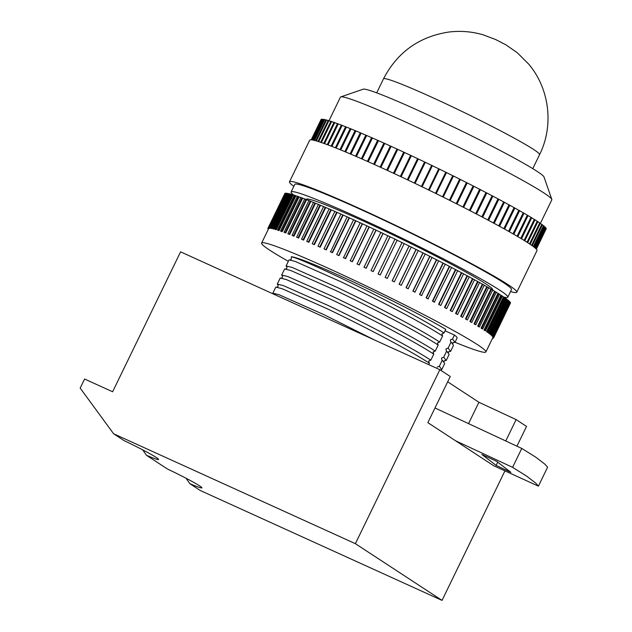 <?xml version="1.0" encoding="UTF-8"?>
<svg xmlns="http://www.w3.org/2000/svg" width="632" height="632" viewBox="0 0 632 632"><rect width="100%" height="100%" fill="white"/><g stroke="black" fill="none" stroke-linecap="round" stroke-linejoin="round"><path stroke-width="0.95" d="M340.759 96.917L363.21 89.183A100.654 5.743 25.9 0 1 418.937 110.774A100.654 5.743 25.9 0 1 544.002 176.968L551.807 199.396A117.497 6.707 -154.1 0 0 405.815 122.118A117.497 6.707 -154.1 0 0 340.759 96.917A117.497 6.707 -154.1 0 0 340.419 97.178L328.972 120.759M293.841 186.345A126.345 7.205 25.9 0 1 289.488 181.819L309.688 140.209A126.345 7.205 25.9 0 1 380.006 167.038A126.345 7.205 25.9 0 1 536.995 250.588L516.794 292.189A126.345 7.205 25.9 0 1 510.538 291.573M289.488 181.819A126.345 7.205 25.9 0 1 359.805 208.639A126.345 7.205 25.9 0 1 516.794 292.189M293.754 195.13A120.443 6.873 25.9 0 1 291.115 191.954L294.788 184.394A120.443 6.873 25.9 0 1 361.828 209.966A120.443 6.873 25.9 0 1 511.486 289.614L507.812 297.174A120.443 6.873 25.9 0 1 503.917 297.119M291.115 191.954A120.443 6.873 25.9 0 1 358.154 217.527A120.443 6.873 25.9 0 1 507.812 297.174M306.188 199.491L306.275 199.317A103.601 5.909 25.9 0 1 363.929 221.311A103.601 5.909 25.9 0 1 492.66 289.819L492.589 289.97M288.334 261.332A124.654 7.11 25.9 0 1 261.616 243.067A124.654 7.11 25.9 0 1 331.002 269.532A124.654 7.11 25.9 0 1 485.889 351.969A124.654 7.11 25.9 0 1 455.024 342.268M338.973 255.612L336.975 254.704A124.654 7.11 25.9 0 1 337.978 255.162A124.654 7.11 25.9 0 1 338.973 255.612L355.871 220.821A124.654 7.11 25.9 0 1 360.193 222.796M349.417 217.898L332.519 252.689A124.654 7.11 -154.1 0 0 330.576 251.82L347.158 216.823L349.417 217.898A124.654 7.11 25.9 0 1 353.572 219.778M343.152 215.093L326.254 249.893A124.654 7.11 -154.1 0 0 324.374 249.055L324.019 248.842L340.917 214.043L343.152 215.093A124.654 7.11 25.9 0 1 347.134 216.871M337.101 212.423L320.203 247.215A124.654 7.11 -154.1 0 0 318.394 246.425L317.999 246.196L334.897 211.396L337.101 212.423A124.654 7.11 25.9 0 1 340.893 214.09M331.287 209.895L314.388 244.687A124.654 7.11 -154.1 0 0 312.658 243.944L312.232 243.691L329.13 208.9L331.287 209.895A124.654 7.11 25.9 0 1 334.873 211.451M325.741 207.517L308.843 242.309A124.654 7.11 -154.1 0 0 307.199 241.614L306.733 241.353L323.623 206.553L325.741 207.517A124.654 7.11 25.9 0 1 329.098 208.947M320.471 205.297L303.581 240.097A124.654 7.11 -154.1 0 0 302.025 239.449L301.519 239.173L318.417 204.373L320.471 205.297A124.654 7.11 25.9 0 1 323.6 206.609M315.51 203.251L298.62 238.051A124.654 7.11 -154.1 0 0 297.159 237.458L296.629 237.166L313.527 202.366L315.51 203.251A124.654 7.11 25.9 0 1 318.394 204.436M310.873 201.379L293.983 236.178A124.654 7.11 -154.1 0 0 292.624 235.641L292.063 235.341L308.961 200.542L310.873 201.379A124.654 7.11 25.9 0 1 313.496 202.43M306.583 199.696L289.685 234.496A124.654 7.11 -154.1 0 0 288.437 234.022L287.852 233.706L304.75 198.906L306.583 199.696A124.654 7.11 25.9 0 1 308.93 200.613M302.649 198.211L285.751 233.003A124.654 7.11 -154.1 0 0 284.621 232.584L284.005 232.26L300.903 197.468L302.649 198.211A124.654 7.11 25.9 0 1 304.711 198.985M299.086 196.915L282.188 231.715A124.654 7.11 -154.1 0 0 281.177 231.352L280.537 231.028L297.435 196.228L299.086 196.915A124.654 7.11 25.9 0 1 300.864 197.555M295.918 195.825L279.02 230.625A124.654 7.11 -154.1 0 0 278.127 230.325L277.472 229.993L294.37 195.193L295.918 195.825A124.654 7.11 25.9 0 1 297.388 196.323M293.145 194.94L276.247 229.74A124.654 7.11 -154.1 0 0 275.481 229.511L274.809 229.163L291.708 194.372L293.145 194.94A124.654 7.11 25.9 0 1 294.315 195.304M290.791 194.269L273.893 229.068A124.654 7.11 -154.1 0 0 273.253 228.903L272.566 228.555L289.464 193.755L290.791 194.269A124.654 7.11 25.9 0 1 291.644 194.498M288.848 193.811L271.958 228.61A124.654 7.11 -154.1 0 0 271.444 228.508L270.749 228.16L287.647 193.36L288.848 193.811A124.654 7.11 25.9 0 1 289.377 193.921M287.347 193.566L270.449 228.365A124.654 7.11 -154.1 0 0 270.077 228.334L269.366 227.978L286.264 193.187L287.347 193.566A124.654 7.11 25.9 0 1 287.536 193.59M269.516 228.057L269.374 228.334A124.654 7.11 -154.1 0 0 269.137 228.373L268.418 228.018L269.374 228.334M268.884 228.247L268.742 228.523A124.654 7.11 -154.1 0 0 268.639 228.626L267.921 228.278L268.742 228.523M142.69 449.866L146.474 455.277A33.694 1.92 -154.1 0 0 158.585 459.488A33.694 1.92 -154.1 0 0 124.093 440.63L113.618 433.773L80.185 388.103L84.593 379.026L112.622 391.769L180.578 251.828L439.856 369.696L450.261 376.498L427.856 422.642L493.718 465.752L538.409 486.15L535.691 483.085L526.527 476.046L512.591 467.348L455.451 440.709M186.029 478.227L189.805 483.646A33.694 1.92 -154.1 0 0 201.916 487.849A33.694 1.92 -154.1 0 0 167.425 468.999L146.474 455.277M341.975 276.721A92.651 5.285 25.9 0 1 445.781 329.398L444.059 332.953C424.514 320.116 377.983 295.697 341.256 278.198C313.275 264.95 296.629 257.809 291.328 256.774A92.651 5.285 25.9 0 1 341.975 276.721M286.952 267.02L286.091 265.946L289.029 259.894L295.144 261.403L339.787 281.224C376.514 298.723 423.045 323.142 442.59 335.979L441.894 333.815L444.059 332.953M452.536 339.013L454.455 335.071A92.651 5.285 25.9 0 1 457.102 337.986L454.985 342.347L452.536 339.013L450.371 339.874L450.711 341.809M450.577 351.424L453.515 345.372L451.066 342.038L448.127 348.09L450.577 351.424L448.357 351.858M282.543 276.097L281.682 275.023L284.621 268.971L290.736 270.48L335.379 290.301C372.106 307.8 418.637 332.219 438.181 345.056L437.486 342.892L439.651 342.031C420.106 329.193 373.575 304.774 336.848 287.276L292.205 267.454L286.091 265.946M448.127 348.09L445.963 348.951L446.303 350.886M446.168 360.501L449.107 354.449L446.658 351.115L443.719 357.167L446.168 360.501L443.948 360.935M278.135 285.174L277.274 284.1L280.213 278.048L286.328 279.557L330.971 299.378C367.698 316.877 414.229 341.296 433.773 354.133L433.078 351.969L435.243 351.108C415.698 338.27 369.167 313.851 332.44 296.353L287.797 276.532L281.682 275.023M443.719 357.167L441.555 358.028L441.894 359.964M441.76 369.578L444.699 363.526L442.25 360.193L439.311 366.244L441.76 369.578L440.409 370.052M273.514 294.077L272.866 293.177L275.805 287.125L281.919 288.642L326.562 308.456C363.289 325.954 409.82 350.373 429.365 363.21L428.67 361.046L430.834 360.185C411.29 347.347 364.759 322.928 328.032 305.43L283.389 285.617L277.274 284.1M442.59 335.979L439.651 342.031M438.181 345.056L435.243 351.108M433.773 354.133L430.834 360.185M272.866 293.177L278.981 294.694L323.623 314.507L374.8 340.119M429.365 363.21L428.686 364.609M380.108 167.077L390.363 145.968L391.137 146.355A124.654 7.11 25.9 0 1 396.959 149.018M386.721 170.103L396.975 148.986L397.741 149.373A124.654 7.11 25.9 0 1 403.722 152.138M393.483 173.231L403.737 152.107L404.488 152.494A124.654 7.11 25.9 0 1 410.603 155.346M400.364 176.439L410.618 155.322L411.345 155.701A124.654 7.11 25.9 0 1 417.57 158.632M407.332 179.725L417.586 158.608L418.297 158.972A124.654 7.11 25.9 0 1 424.609 161.982M414.363 183.075L424.617 161.95L425.304 162.313A124.654 7.11 25.9 0 1 431.68 165.371M421.433 186.464L431.688 165.347L432.343 165.695A124.654 7.11 25.9 0 1 438.742 168.799L439.414 169.092A124.654 7.11 25.9 0 1 445.773 172.236L446.469 172.544L436.206 193.661M446.453 172.568A124.654 7.11 25.9 0 1 452.749 175.68L453.468 176.004A124.654 7.11 25.9 0 1 459.654 179.117L460.396 179.456L450.134 200.573M460.38 179.48A124.654 7.11 25.9 0 1 466.448 182.537L467.214 182.885L456.96 204.002M467.198 182.909A124.654 7.11 25.9 0 1 473.123 185.919L473.897 186.282L463.643 207.399M473.882 186.306A124.654 7.11 25.9 0 1 479.641 189.26L480.423 189.632L470.168 210.748M480.407 189.663A124.654 7.11 25.9 0 1 485.969 192.539L486.766 192.918L476.512 214.035M486.751 192.95A124.654 7.11 25.9 0 1 492.099 195.754L492.897 196.133L482.651 217.242M492.881 196.165A124.654 7.11 25.9 0 1 497.992 198.875L498.798 199.262L488.544 220.37M498.782 199.293A124.654 7.11 25.9 0 1 503.633 201.9L504.439 202.287L494.192 223.396M504.423 202.327A124.654 7.11 25.9 0 1 508.997 204.815L509.803 205.21L499.557 226.311M509.779 205.242A124.654 7.11 25.9 0 1 514.069 207.612L514.859 208.007L504.62 229.1M514.843 208.047A124.654 7.11 25.9 0 1 518.817 210.274L519.599 210.669L509.36 231.762M519.583 210.709A124.654 7.11 25.9 0 1 523.233 212.802L524.007 213.189L513.769 234.275M523.983 213.229A124.654 7.11 25.9 0 1 527.293 215.172L528.052 215.552L517.813 236.629M528.028 215.599A124.654 7.11 25.9 0 1 530.983 217.376L531.717 217.756L521.495 238.825M531.694 217.811A124.654 7.11 25.9 0 1 534.293 219.415L535.004 219.786L524.781 240.839M534.98 219.841A124.654 7.11 25.9 0 1 537.2 221.271L537.887 221.635L527.673 242.672M537.856 221.706A124.654 7.11 25.9 0 1 539.704 222.946L540.368 223.301L530.161 244.315M540.328 223.38A124.654 7.11 25.9 0 1 541.79 224.431L542.414 224.771L532.231 245.753M542.367 224.866A124.654 7.11 25.9 0 1 543.441 225.711L544.041 226.043L533.874 246.978M543.978 226.161A124.654 7.11 25.9 0 1 544.666 226.793L545.226 227.101L535.099 247.973M545.139 227.283A124.654 7.11 25.9 0 1 545.448 227.662L545.977 227.962L535.904 248.708M545.795 228.326L546.277 228.61L536.315 249.127M546.095 228.974L536.363 249.19M321.119 119.401L311.189 139.846L321.451 119.559M311.592 139.877L321.633 119.195L322.178 119.416A124.654 7.11 25.9 0 1 322.518 119.393M312.5 140.012L322.62 119.179L323.197 119.424A124.654 7.11 25.9 0 1 323.979 119.519M313.891 140.296L324.042 119.377L324.658 119.638A124.654 7.11 25.9 0 1 325.851 119.898M315.716 140.77L325.899 119.796L326.547 120.072A124.654 7.11 25.9 0 1 328.142 120.515M317.983 141.434L328.182 120.428L328.861 120.728A124.654 7.11 25.9 0 1 330.844 121.344M320.669 142.303L330.884 121.273L331.587 121.581A124.654 7.11 25.9 0 1 333.957 122.387M323.766 143.377L333.988 122.324L334.715 122.655A124.654 7.11 25.9 0 1 337.456 123.635M327.257 144.649L337.48 123.58L338.231 123.919A124.654 7.11 25.9 0 1 341.335 125.089M331.128 146.118L341.359 125.041L342.125 125.389A124.654 7.11 25.9 0 1 345.578 126.74M335.363 147.777L345.601 126.692L346.375 127.056A124.654 7.11 25.9 0 1 350.168 128.573M339.945 149.626L350.191 128.533L350.981 128.904A124.654 7.11 25.9 0 1 355.089 130.595M344.867 151.648L355.105 130.555L355.903 130.927A124.654 7.11 25.9 0 1 360.319 132.783M350.089 153.845L360.335 132.744L361.141 133.131A124.654 7.11 25.9 0 1 365.833 135.137M355.603 156.207L365.849 135.098L366.655 135.485A124.654 7.11 25.9 0 1 371.616 137.642M361.385 158.719L371.632 137.61L372.438 138.005A124.654 7.11 25.9 0 1 377.652 140.296M367.413 161.373L377.667 140.265L378.465 140.66A124.654 7.11 25.9 0 1 383.901 143.085L384.706 143.448A124.654 7.11 25.9 0 1 390.347 145.992M397.741 149.373L387.503 170.466M404.488 152.494L394.25 173.587M411.345 155.701L401.107 176.786M418.297 158.972L408.051 180.065M425.304 162.313L415.058 183.406M432.343 165.695L422.105 186.788L432.335 165.655M438.766 168.776L428.512 189.892L438.742 168.799M435.527 193.329L445.773 172.236M442.503 196.773L452.749 175.68M449.407 200.21L459.654 179.117M456.209 203.623L466.448 182.537M462.885 207.012L473.123 185.919M469.394 210.345L479.641 189.26M475.73 213.624L485.969 192.539M481.861 216.831L492.099 195.754M487.762 219.952L497.992 198.875M493.402 222.97L503.633 201.9M498.774 225.885L508.997 204.815M503.846 228.673L514.069 207.612M508.594 231.328L518.817 210.274M513.018 233.84L523.233 212.802M517.079 236.202L527.293 215.172M520.784 238.39L530.983 217.376M524.094 240.413L534.293 219.415M527.017 242.254L537.2 221.271M529.537 243.889L539.704 222.946M531.638 245.335L541.79 224.431M533.321 246.551L543.441 225.711M534.585 247.547L544.666 226.793M535.438 248.273L545.448 227.662M322.178 119.416L312.2 139.956M323.197 119.424L313.14 140.13M324.658 119.638L314.554 140.454M326.547 120.072L316.403 140.96M328.861 120.728L318.694 141.655M331.587 121.581L321.404 142.548M334.715 122.655L324.516 143.646M338.231 123.919L328.024 144.933M342.125 125.389L331.911 146.419M346.375 127.056L336.161 148.093M350.981 128.904L340.759 149.95M355.903 130.927L345.68 151.988M361.141 133.131L350.91 154.192M366.655 135.485L356.424 156.562M372.438 138.005L362.207 159.074M378.465 140.66L368.227 161.737M384.706 143.448L374.468 164.525M362.492 223.847L345.593 258.646A124.654 7.11 -154.1 0 0 343.547 257.706L360.208 222.748L362.492 223.847A124.654 7.11 25.9 0 1 366.955 225.908M369.246 226.975L352.348 261.774A124.654 7.11 -154.1 0 0 350.262 260.803L366.971 225.869L369.246 226.975A124.654 7.11 25.9 0 1 373.836 229.116M376.119 230.19L359.221 264.99A124.654 7.11 -154.1 0 0 357.104 263.994L373.86 229.076L376.119 230.19A124.654 7.11 25.9 0 1 380.812 232.402M383.071 233.477L366.181 268.268A124.654 7.11 -154.1 0 0 364.04 267.257L380.835 232.363L383.071 233.477A124.654 7.11 25.9 0 1 387.858 235.752M390.086 236.818L373.188 271.61A124.654 7.11 -154.1 0 0 371.039 270.583L387.874 235.704L390.086 236.818A124.654 7.11 25.9 0 1 394.937 239.149M397.133 240.207L380.235 274.999A124.654 7.11 -154.1 0 0 378.07 273.956L394.961 239.109L397.133 240.207A124.654 7.11 25.9 0 1 402.015 242.57L404.211 243.589L387.282 278.42A124.654 7.11 -154.1 0 0 385.117 277.369L402.015 242.57M404.188 243.636A124.654 7.11 25.9 0 1 409.046 246.006L411.274 247.049L394.297 281.864A124.654 7.11 -154.1 0 0 392.148 280.805L409.046 246.006M411.25 247.096A124.654 7.11 25.9 0 1 416.03 249.45L418.281 250.517L401.265 285.301A124.654 7.11 -154.1 0 0 399.132 284.25L416.03 249.45M418.266 250.556A124.654 7.11 25.9 0 1 422.942 252.895L425.21 253.977L408.146 288.737A124.654 7.11 -154.1 0 0 406.044 287.686L422.942 252.895M425.194 254.017A124.654 7.11 25.9 0 1 429.752 256.315L432.035 257.414L414.924 292.15A124.654 7.11 -154.1 0 0 412.862 291.107L429.752 256.315M432.012 257.453A124.654 7.11 25.9 0 1 436.443 259.705L438.719 260.811L421.568 295.531A124.654 7.11 -154.1 0 0 419.545 294.496L436.443 259.705M438.695 260.858A124.654 7.11 25.9 0 1 442.969 263.046L445.236 264.16L428.046 298.857A124.654 7.11 -154.1 0 0 426.079 297.846L442.969 263.046M445.22 264.208A124.654 7.11 25.9 0 1 449.328 266.333L451.572 267.447L434.334 302.128A124.654 7.11 -154.1 0 0 432.43 301.132L449.328 266.333M451.548 267.494A124.654 7.11 25.9 0 1 455.474 269.556L457.694 270.662L440.796 305.461L440.417 305.319A124.654 7.11 -154.1 0 0 438.576 304.348L455.474 269.556M457.671 270.709A124.654 7.11 25.9 0 1 461.399 272.684L463.58 273.79L446.682 308.582L446.263 308.424A124.654 7.11 -154.1 0 0 444.501 307.484L461.399 272.684M463.556 273.838A124.654 7.11 25.9 0 1 467.064 275.726L469.205 276.808L452.307 311.608L451.856 311.426A124.654 7.11 -154.1 0 0 450.166 310.517L467.064 275.726M469.173 276.863A124.654 7.11 25.9 0 1 472.459 278.649L474.545 279.723L457.647 314.523L457.157 314.325A124.654 7.11 -154.1 0 0 455.561 313.448L472.459 278.649M474.514 279.779A124.654 7.11 25.9 0 1 477.563 281.461L479.577 282.512L462.687 317.311L462.166 317.09A124.654 7.11 -154.1 0 0 460.665 316.261L477.563 281.461M479.554 282.567A124.654 7.11 25.9 0 1 482.342 284.139L484.294 285.166L467.396 319.958L466.851 319.729A124.654 7.11 -154.1 0 0 465.452 318.939L482.342 284.139M484.262 285.23A124.654 7.11 25.9 0 1 486.798 286.675L488.67 287.671L471.772 322.47L471.196 322.217A124.654 7.11 -154.1 0 0 469.9 321.475L486.798 286.675M488.631 287.742A124.654 7.11 25.9 0 1 490.89 289.061L492.683 290.025L475.785 324.824L475.185 324.556A124.654 7.11 -154.1 0 0 474 323.861L490.89 289.061M492.644 290.096A124.654 7.11 25.9 0 1 494.627 291.289L496.317 292.213L479.419 327.013L478.795 326.736A124.654 7.11 -154.1 0 0 477.729 326.08L494.627 291.289M496.278 292.292A124.654 7.11 25.9 0 1 497.969 293.343L499.564 294.228L482.666 329.027L482.026 328.735A124.654 7.11 -154.1 0 0 481.078 328.142L497.969 293.343M499.525 294.322A124.654 7.11 25.9 0 1 500.923 295.223L502.416 296.06L485.518 330.86L484.855 330.56A124.654 7.11 -154.1 0 0 484.025 330.015L500.923 295.223M502.361 296.171A124.654 7.11 25.9 0 1 503.467 296.914L504.842 297.712L487.951 332.503L487.264 332.195A124.654 7.11 -154.1 0 0 486.569 331.713L503.467 296.914M504.786 297.83A124.654 7.11 25.9 0 1 505.592 298.415L506.856 299.157L489.958 333.957L489.263 333.633A124.654 7.11 -154.1 0 0 488.694 333.214L505.592 298.415M506.777 299.315A124.654 7.11 25.9 0 1 507.291 299.718L508.436 300.413L491.538 335.205L490.835 334.873A124.654 7.11 -154.1 0 0 490.4 334.518L507.291 299.718M508.333 300.611A124.654 7.11 25.9 0 1 508.562 300.824L509.574 301.456L492.676 336.256L491.965 335.916A124.654 7.11 -154.1 0 0 491.664 335.616L508.562 300.824M509.439 301.74L510.277 302.293L493.379 337.085L492.66 336.745A124.654 7.11 -154.1 0 0 492.494 336.508L492.628 336.232M510.135 302.57L510.53 302.91L493.632 337.709L492.913 337.362A124.654 7.11 -154.1 0 0 492.881 337.196L493.015 336.919M510.395 303.194L493.545 338.017L492.778 337.796M267.921 228.278L285.182 193.503M268.418 228.018L285.316 193.226L286.122 193.463M336.698 254.53L353.596 219.731L355.871 220.821M439.311 366.244L437.147 367.105M454.985 342.347L452.765 342.781M290.183 259.942L291.297 259.128L291.328 256.774M505.758 440.97L516.131 419.608L478.922 402.268L447.677 381.815M516.131 419.608L526.527 426.418L516.929 446.176M504.897 470.966L442.044 600.4L355.382 543.678L113.618 433.773M189.805 483.646L200.281 490.503L442.044 600.4M439.856 369.696L355.382 543.678M468.549 423.622L478.922 402.268M510.917 472.341L496.136 465.421L481.868 454.455L496.586 461.313L510.917 472.341M538.409 486.15L547.588 467.238L544.879 464.172L535.715 457.134L521.771 448.436L434.982 407.972M497.708 462.182L496.136 465.421M445.094 330.812L454.455 335.071M338.697 255.439L355.595 220.639M330.26 251.623L332.519 252.689M332.203 252.492L349.101 217.7M324.019 248.842L326.254 249.893M325.899 249.672L342.797 214.88M317.999 246.196L320.203 247.215M319.808 246.986L336.706 212.186M312.232 243.691L314.388 244.687M313.962 244.442L330.86 209.642M306.733 241.353L308.843 242.309M308.377 242.048L325.275 207.249M301.519 239.173L303.581 240.097M303.076 239.812L319.974 205.021M296.629 237.166L298.62 238.051M298.083 237.758L314.981 202.959M292.063 235.341L293.983 236.178M293.422 235.878L310.312 201.079M287.852 233.706L289.685 234.496M289.101 234.18L305.991 199.388M284.005 232.26L285.751 233.003M285.135 232.679L302.033 197.887M280.537 231.028L282.188 231.715M281.556 231.383L298.454 196.584M277.472 229.993L279.02 230.625M278.364 230.285L295.262 195.486M274.809 229.163L276.247 229.74M275.576 229.392L292.474 194.601M272.566 228.555L273.893 229.068M273.206 228.721L290.096 193.921M270.749 228.16L271.958 228.61M271.254 228.255L288.153 193.463M269.366 227.978L270.449 228.365M269.738 228.01L286.636 193.218M268.663 227.986L285.561 193.187M268.023 228.176L284.921 193.376M268.434 229.021L267.834 228.579L268.497 228.903M492.636 338.073L493.047 338.27L492.581 338.199M492.834 337.67L493.545 338.017M492.881 337.196L493.632 337.709M493.6 337.543L510.498 302.744M492.494 336.508L493.379 337.085M493.213 336.856L510.111 302.057M491.664 335.616L492.676 336.256M492.375 335.955L509.274 301.156M490.4 334.518L491.538 335.205M491.103 334.849L508.002 300.05M488.694 333.214L489.958 333.957M489.389 333.538L506.287 298.738M486.569 331.713L487.951 332.503M487.256 332.021L504.146 297.23M484.025 330.015L485.518 330.86M484.689 330.323L501.587 295.523M481.078 328.142L482.666 329.027M481.726 328.427L498.616 293.635M477.729 326.08L479.419 327.013M478.353 326.365L495.251 291.565M474 323.861L475.785 324.824M474.6 324.121L491.498 289.322M469.9 321.475L471.772 322.47M470.477 321.72L487.375 286.928M465.452 318.939L467.396 319.958M465.997 319.168L482.895 284.368M460.665 316.261L462.687 317.311M461.178 316.474L478.076 281.675M455.561 313.448L457.647 314.523M456.051 313.646L472.949 278.846M450.166 310.517L452.307 311.608M450.624 310.699L467.514 275.9M444.501 307.484L446.682 308.582M444.912 307.642L461.81 272.842M438.576 304.348L440.796 305.461M438.956 304.49L455.854 269.69M432.43 301.132L434.674 302.246M432.77 301.251L449.66 266.451M426.079 297.846L428.338 298.96M426.371 297.941L443.269 263.149M419.545 294.496L421.821 295.61M419.798 294.575L436.696 259.784M412.862 291.107L415.137 292.205M413.067 291.162L429.965 256.371M406.044 287.686L408.319 288.769M406.218 287.718L423.108 252.926M399.132 284.25L401.391 285.316M399.258 284.258L416.156 249.466M392.148 280.805L394.376 281.848M392.227 280.79L409.125 245.998M385.117 277.369L387.313 278.388M385.157 277.337L402.047 242.538M378.062 273.901L380.235 274.999M380.227 274.944L397.117 240.152M370.984 270.504L373.188 271.61M373.133 271.539L390.031 236.739M363.937 267.154L366.181 268.268M366.078 268.173L382.976 233.374M356.962 263.876L359.221 264.99M359.079 264.863L375.977 230.072M350.081 260.668L352.348 261.774M352.166 261.632L369.056 226.841M343.318 257.548L345.593 258.646M345.364 258.488L362.255 223.689M391.137 146.355L380.899 167.44M380.709 167.354L390.955 146.237M374.247 164.431L384.493 143.314M373.662 164.17L383.916 143.053M367.974 161.626L378.228 140.517M361.931 158.956L372.177 137.847M356.124 156.428L366.37 135.327M350.578 154.058L360.825 132.957M345.333 151.846L355.571 130.745M340.387 149.8L350.626 128.707M335.766 147.935L346.004 126.85M331.5 146.261L341.73 125.183M327.597 144.775L337.82 123.706M324.066 143.48L334.288 122.434M320.938 142.39L331.152 121.36M318.212 141.505L328.411 120.499M315.905 140.817L326.096 119.843M314.033 140.328L324.192 119.409M312.611 140.028L322.731 119.187M311.655 139.885L321.704 119.187M536.292 249.103L546.269 228.555M535.841 248.653L545.922 227.891M535.004 247.886L545.139 227.014M533.74 246.875L543.907 225.932M532.057 245.627L542.248 224.644M529.948 244.173L540.155 223.151M527.428 242.514L537.642 221.477M524.497 240.666L534.719 219.604M521.171 238.627L531.401 217.558M517.458 236.423L527.696 215.346M513.374 234.053L523.62 212.96M508.942 231.525L519.18 210.432M504.17 228.855L514.409 207.754M499.075 226.051L509.321 204.95M493.687 223.128L503.933 202.019M488.015 220.086L498.269 198.977M482.098 216.958L492.344 195.841M475.943 213.735L486.198 192.618M469.584 210.44L479.83 189.324M463.035 207.091L473.289 185.974M456.336 203.694L466.59 182.569M449.51 200.257L459.764 179.14M443.214 197.121L453.468 176.004M442.574 196.805L452.828 175.688M435.567 193.345L445.821 172.228M429.16 190.208L439.414 169.092M415.011 183.383L425.265 162.258M407.972 180.025L418.226 158.909M400.996 176.739L411.25 155.614M394.107 173.516L404.362 152.399M387.337 170.387L397.591 149.27M540.36 223.404L551.815 199.823A117.497 6.707 -154.1 0 0 551.807 199.396M431.79 97.249A86.758 4.953 -154.1 0 0 383.498 78.834C397.346 52.282 419.056 36.688 448.641 32.066C460.388 30.613 471.883 31.529 483.14 34.823L495.535 39.484L505.734 44.714L517.268 52.717L528.779 64.211C549.595 88.851 554.011 125.76 539.586 154.619A86.758 4.953 -154.1 0 0 431.79 97.249M521.771 448.436L512.591 467.348M383.498 78.834L376.696 92.857M268.632 228.626L261.616 243.067M453.223 342.607L452.631 343.824M285.775 269.019L286.889 268.205L286.841 266.822M448.815 351.684L448.222 352.901M281.366 278.096L282.48 277.282L282.433 275.9M444.414 360.761L443.822 361.978M276.958 287.173L278.072 286.359L278.025 284.977M492.968 337.393L485.889 351.969M539.586 154.619L532.776 168.641"/></g></svg>
